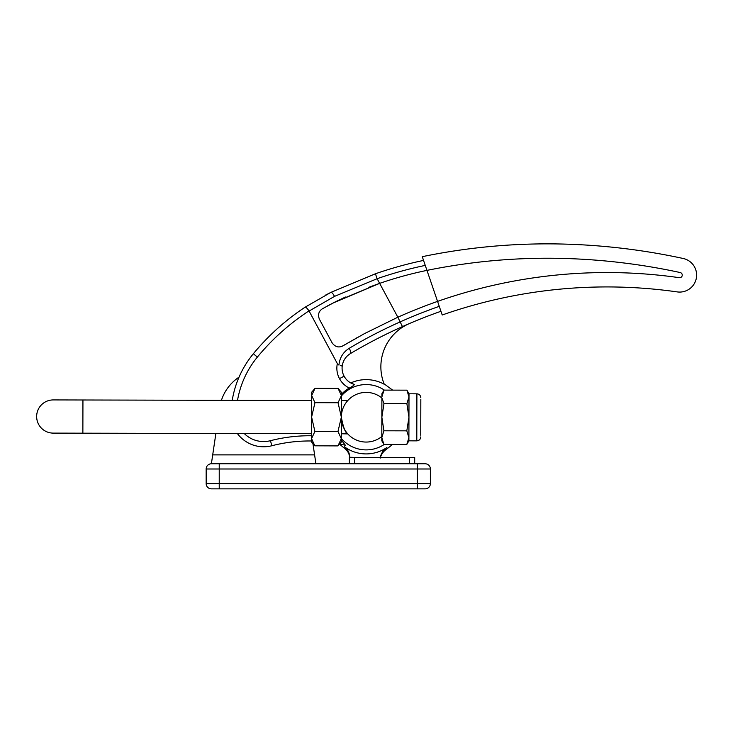 <?xml version="1.0" encoding="UTF-8"?>
<svg xmlns="http://www.w3.org/2000/svg" width="733" height="733" viewBox="0 0 733 733"><rect width="100%" height="100%" fill="white"/><g stroke="black" fill="none" stroke-linecap="round" stroke-linejoin="round"><path stroke-width="1.1" d="M347.744 400.594L341.386 400.575M311.607 417.068L314.897 431.425L337.995 431.471L341.349 417.169A24.821 24.821 0 0 1 381.893 398.01L381.811 436.511A24.821 24.821 0 0 1 341.349 417.169C343.236 427.403 345.38 432.983 347.79 433.909L341.312 433.762M420.751 435.265L420.824 399.43M347.863 400.456L346.956 401.51M384.01 390.112L381.893 396.865L381.902 393.74L384.01 390.112L406.907 390.158L408.996 396.929L409.005 393.804L416.894 393.823L416.793 440.854L408.895 440.835L408.95 417.269L406.879 403.681L383.982 403.636L381.847 417.205L383.918 430.793L406.815 430.839L408.95 417.269L408.996 396.929L406.879 403.681M381.811 436.511L381.801 440.78L383.89 444.418L406.788 444.473L408.904 437.665L406.815 430.839M383.982 403.636L381.893 398.01M383.89 444.418L381.801 437.601L383.918 430.793M406.907 390.158L409.005 393.804L406.934 390.194M406.806 444.436L408.895 440.835M341.349 417.169L341.303 438.701L337.968 445.902L314.833 445.811L311.562 438.627L311.672 392.21L314.998 388.371L311.662 395.518L314.961 402.683L338.06 402.738L341.395 395.582L341.404 392.274L338.096 388.417L314.998 388.371M337.995 431.471L341.303 438.701L341.294 442.063L339.498 444.134M338.06 402.738L341.349 417.114L341.395 395.582L338.096 388.417M315.914 463.769L312.927 443.593L314.833 445.811L311.552 441.99L311.562 438.627L314.897 431.425M311.607 417.05L314.961 402.683M341.395 394.372A33.709 33.709 0 0 1 349.274 388.059A22.137 22.137 0 0 1 337.336 363.586L338.939 365.098C339.691 357.75 343.108 352.152 349.21 348.312C365.208 338.719 382.25 329.887 400.328 321.824A506.961 506.961 0 0 1 439.259 306.339M349.21 348.312A5.223 1.75 -120.8 0 1 350.337 353.627C366.656 343.878 384.028 334.862 402.454 326.597A501.729 501.729 0 0 1 440.945 311.287A501.729 501.729 0 0 0 350.337 353.627C345.738 356.467 343.017 360.636 342.201 366.143A16.905 16.905 0 0 0 344.098 376.166L344.107 376.185A16.905 16.905 0 0 0 354.268 384.413L350.759 382.938L354.268 384.413C354.314 385.072 352.655 386.291 349.274 388.059M350.759 382.938A37.594 37.594 0 0 1 384.22 384.248A47.04 47.04 0 0 1 409.371 323.574M341.395 395.939A32.664 32.664 0 0 1 384.385 390.112M357.081 337.675L355.624 338.49M425.259 265.401A386.749 386.749 0 0 0 377.138 278.705L379.648 283.369L335.549 301.739L345.509 297.021M368.268 287.501L378.888 283.634M337.336 363.586L309.097 311.058L334.477 296.389L309.097 311.058L308.291 309.885M342.714 346.003L343.044 345.82C338.719 347.964 335.073 346.966 332.095 342.806L319.432 319.258C317.664 314.778 318.653 311.278 322.419 308.758L335.549 301.739L327.294 306.027L333.643 302.775L379.648 283.369A381.526 381.526 0 0 1 426.963 270.385A381.526 381.526 0 0 1 429.465 269.881A603.644 603.644 0 0 1 565.757 258.511A629.775 629.775 0 0 1 680.187 272.539A2.611 2.611 0 0 1 682.24 275.168A2.611 2.611 0 0 1 679.262 277.679A512.184 512.184 0 0 0 437.564 301.391L442.219 314.998A497.817 497.817 0 0 1 677.237 291.908A16.987 16.987 0 0 0 696.35 278.091A16.987 16.987 0 0 0 683.229 258.492A644.151 644.151 0 0 0 566.188 244.144A618.02 618.02 0 0 0 422.272 256.678L437.564 301.391A512.184 512.184 0 0 0 397.845 317.215L402.454 326.597M375.424 273.766L330.94 292.366L375.424 273.766A391.981 391.981 0 0 1 423.555 260.417A391.981 391.981 0 0 0 375.424 273.766L377.138 278.705L334.477 296.389A5.223 1.402 63.8 0 0 330.94 292.366L325.489 295.133M253.343 353.755L257.375 357.081A229.96 229.96 0 0 1 308.987 310.884C307.154 308.254 305.863 307.017 305.111 307.182A235.183 235.183 0 0 0 253.343 353.755A97.993 97.993 0 0 0 232.233 400.328A97.993 97.993 0 0 1 253.343 353.755A235.183 235.183 0 0 1 305.111 307.182L330.94 292.366M345.39 445.27C337.116 443.41 337.116 443.41 345.39 445.27A151.566 151.566 0 0 0 339.626 443.987A151.566 151.566 0 0 1 345.39 445.27L341.294 440.002M339.645 443.987L340.579 444.18M342.613 444.619L343.85 444.904M342.375 346.178L364.475 333.616L397.845 317.215L379.648 283.369M384.266 444.427A32.664 32.664 0 0 1 341.303 438.398M392.54 444.445L386.786 449.017C383.441 451.244 381.233 454.295 380.161 458.171C380.94 453.7 383.194 450.144 386.905 447.496C386.767 449.512 386.767 449.512 386.905 447.496A36.687 36.687 0 0 1 344.363 446.727C344.263 448.633 344.263 448.633 344.363 446.727C347.79 449.393 349.577 452.893 349.733 457.245L357.887 457.493M354.268 384.413A16.905 16.905 0 0 1 342.201 366.143L340.332 365.373M271.787 445.756A151.566 151.566 0 0 1 311.562 440.982A151.566 151.566 0 0 0 271.787 445.756A32.664 32.664 0 0 1 237.382 433.533A32.664 32.664 0 0 0 271.787 445.756L270.486 440.689A156.789 156.789 0 0 1 311.571 435.759M341.752 346.443L364.475 333.616M36.65 416.481A16.593 16.593 0 0 0 53.207 433.111L53.207 433.111A16.593 16.593 0 0 1 36.65 416.481A16.593 16.593 0 0 1 53.28 399.925A16.593 16.593 0 0 0 36.65 416.481M311.644 400.511L82.939 399.989L82.866 433.185L311.571 433.698M425.149 488.856L211.388 488.856A5.223 5.223 0 0 1 206.165 483.624L430.372 483.624A5.223 5.223 0 0 1 425.149 488.856M215.878 433.478L211.388 463.769L425.149 463.769L417.306 463.769L417.306 488.856M425.149 463.769A5.223 5.223 0 0 1 430.372 468.992L206.165 468.992L206.165 483.624M430.372 468.992L430.372 483.624M219.231 463.769L219.231 488.856L211.388 488.856M349.366 463.769L349.366 457.493L354.589 457.493L354.589 463.769M409.472 463.769L409.472 457.493L354.589 457.493M409.472 457.493L414.695 457.493L414.695 463.769M239.031 377.138A44.42 44.42 0 0 0 221.43 400.3M212.707 454.881L314.604 454.881M206.165 468.992A5.223 5.223 0 0 1 211.388 463.769M244.272 433.542A27.442 27.442 0 0 0 270.486 440.689M257.375 357.081A92.77 92.77 0 0 0 237.529 400.337M344.098 376.166L339.498 378.64L344.107 376.185M420.742 436.923C420.504 439.314 419.184 440.634 416.793 440.854L419.065 440.139M419.239 440.011L419.972 439.259M416.894 393.823C419.294 394.061 420.605 395.38 420.834 397.772C420.605 395.38 419.294 394.061 416.894 393.823M384.046 383.817L392.659 390.13M339.278 443.914L344.299 448.165C347.387 450.429 349.201 453.461 349.733 457.245M82.866 433.185L53.207 433.111M82.939 399.989L53.28 399.925L82.939 399.989"/></g></svg>
